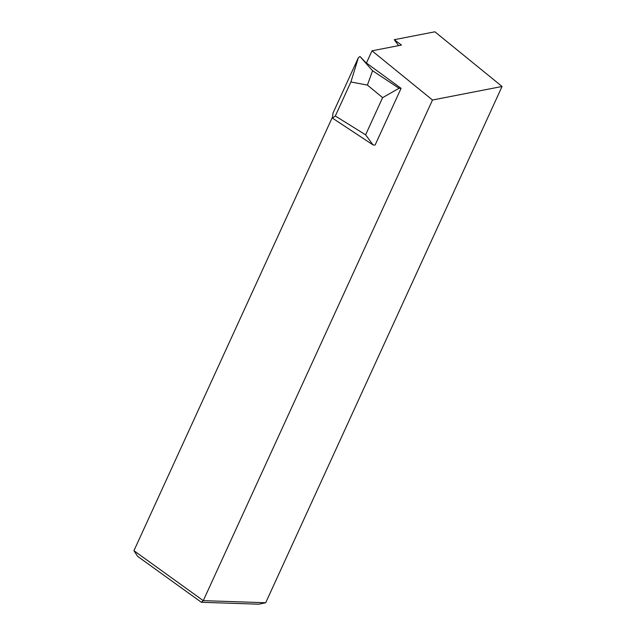 <?xml version="1.0" encoding="UTF-8"?>
<svg xmlns="http://www.w3.org/2000/svg" width="636" height="636" viewBox="0 0 636 636"><rect width="100%" height="100%" fill="white"/><g stroke="black" fill="none" stroke-linecap="round" stroke-linejoin="round"><path stroke-width="0.95" d="M366.495 62.884L372.02 50.808L401.467 45.077L394.256 39.71L434.881 31.8L502.066 86.472L265.697 602.737L258.804 604.2L201.374 602.284L137.583 556.325L133.934 550.697L203.274 600.654L265.697 602.737M332.596 116.793L133.934 550.697M372.02 50.808L432.488 100.019L203.274 600.654L201.374 602.284M432.488 100.019L502.066 86.472M398.597 45.633L394.256 39.71M359.96 56.477L358.33 57.781L350.897 81.98L367.409 85.073L382.618 97.642L399.074 88.277L372.569 70.755L359.96 56.477L366.837 63.672M350.897 81.98L335.315 115.998L332.453 118.105L373.117 144.984L365.605 134.816L335.315 115.998M365.605 134.816L382.618 97.642M358.33 57.781L332.978 113.152L332.453 118.105M366.964 63.385L401.078 88.34L399.074 88.277M372.569 70.755L367.409 85.073M401.078 88.34L375.113 145.048L373.117 144.984"/></g></svg>

